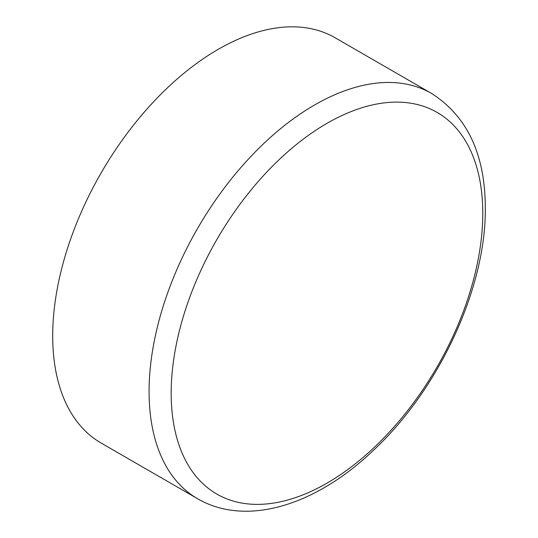 <?xml version="1.0" encoding="UTF-8"?>
<svg xmlns="http://www.w3.org/2000/svg" width="538" height="538" viewBox="0 0 538 538"><rect width="100%" height="100%" fill="white"/><g stroke="black" fill="none" stroke-linecap="round" stroke-linejoin="round"><path stroke-width="0.81" d="M431.516 93.424L335.14 37.781A233.983 135.092 120 0 0 154.83 100.472A233.983 135.092 120 0 0 52.697 335.941A233.983 135.092 120 0 0 101.157 443.056L197.54 498.699C246.444 527.179 315.376 505.283 372.034 451.644C438.248 390.77 486.15 288.509 485.303 207.957C485.222 154.48 467.293 116.302 431.516 93.424A233.983 135.092 120 0 0 251.212 156.114A233.983 135.092 120 0 0 149.08 391.583A233.983 135.092 120 0 0 197.54 498.699M482.774 213.304A220.331 127.21 120 0 0 326.976 123.35A220.331 127.21 120 0 0 171.178 393.197A220.331 127.21 120 0 0 326.976 483.151A220.331 127.21 120 0 0 482.774 213.304"/></g></svg>
